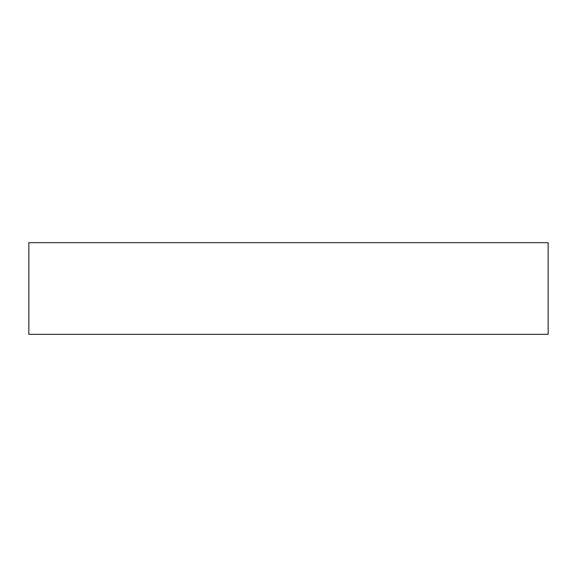 <?xml version="1.0" encoding="UTF-8"?>
<svg xmlns="http://www.w3.org/2000/svg" width="577" height="577" viewBox="0 0 577 577"><rect width="100%" height="100%" fill="white"/><g stroke="black" fill="none" stroke-linecap="round" stroke-linejoin="round"><path stroke-width="0.87" d="M28.85 288.5L28.85 334.321L548.15 334.321L548.15 242.679L28.85 242.679L28.85 288.5"/></g></svg>
